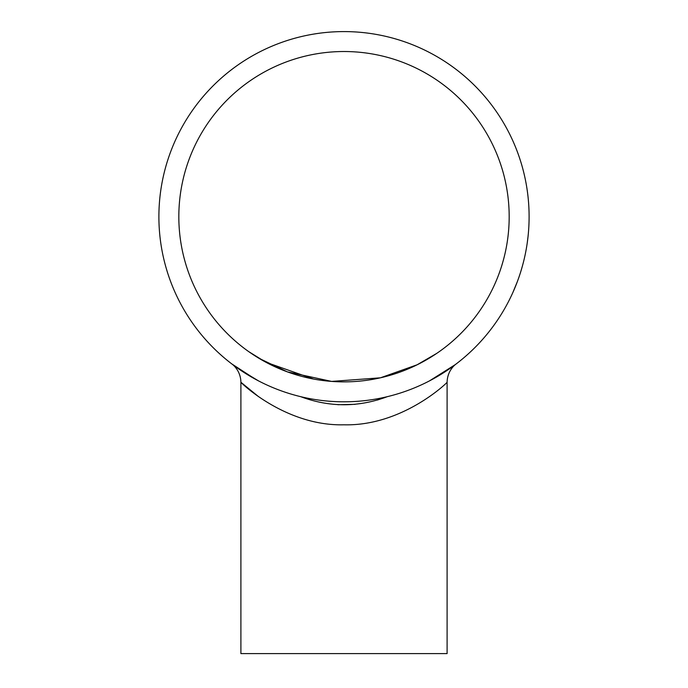<?xml version="1.0" encoding="UTF-8"?>
<svg xmlns="http://www.w3.org/2000/svg" width="688" height="688" viewBox="0 0 688 688"><rect width="100%" height="100%" fill="white"/><g stroke="black" fill="none" stroke-linecap="round" stroke-linejoin="round"><path stroke-width="1.03" d="M509.18 216.694A165.18 165.18 0 0 1 261.414 359.747A165.18 165.18 0 0 1 261.414 73.65A165.18 165.18 0 0 1 509.18 216.694M416.816 364.958L436.725 353.391L417.324 364.709L380.421 377.815L331.642 381.41L287.412 371.881L258.877 358.25L248.798 351.68L265.878 362.232L313.616 379.062M529.029 211.164L529.063 212.523M529.063 212.652L529.081 213.228M529.081 213.392L529.106 216.694A185.106 185.106 0 0 1 251.447 377.007A185.106 185.106 0 0 1 251.447 56.39A185.106 185.106 0 0 1 529.106 216.694M529.089 219.455L529.055 221.295M529.106 217.812L529.029 222.121M529.003 210.33L529.029 211.216M522.734 264.871L521.289 269.945M522.312 266.385L522.149 266.987M521.977 267.58L521.857 268.01M521.814 268.148L520.842 271.382M523.465 262.042L523.284 262.773M521.788 268.251L521.194 270.238M526.389 248.325L525.589 252.625M526.595 247.112L526.372 248.428M525.77 251.722L525.641 252.358M525.271 254.199L525.047 255.265M524.935 255.79L524.419 258.086M528.083 236.199L527.146 243.604M527.945 237.386L527.859 238.186M527.713 239.407L527.541 240.714M528.332 233.653L528.143 235.597M528.031 236.646L527.937 237.498M527.696 239.553L527.593 240.37M527.567 240.559L527.369 242.021M527.472 241.239L526.982 244.653M528.393 232.948L528.169 235.296M527.868 195.28L528.178 198.178A185.106 185.106 0 0 1 528.625 203.27L528.668 203.975M527.223 190.335L527.696 193.878M526.062 183.257L526.44 185.39M526.759 187.282L526.836 187.79M513.652 142.648A185.106 185.106 0 0 1 516.525 149.606M517.118 151.154L517.29 151.618M516.903 150.595L518.012 153.57M518.184 154.043L519.302 157.251M517.376 281.564L512.792 292.684M516.275 284.419L516.069 284.935M514.031 289.88L513.841 290.31M258.533 380.894L238.788 369L231.847 363.961L255.575 379.32M443.915 372.526L455.379 364.545L429.467 380.894M300.699 396.675C329.595 407.434 358.457 407.434 387.301 396.675M385.074 397.509L377.342 400.055M355.12 404.338L337.894 404.716M232.071 364.133L231.959 364.047C230.334 362.946 240.662 368.888 240.903 382.253L240.903 653.6L447.097 653.6L447.097 382.253C446.736 383.225 401.723 426.336 343.914 424.797C286.311 426.285 241.376 383.319 240.903 382.253L258.533 396.641M526.793 187.497L527.395 191.539M526.63 186.517L526.707 186.981M529.063 212.687L529.106 216.316M529.106 216.247L529.081 219.764M523.155 263.255L522.536 265.568M447.097 382.253C447.389 368.802 457.64 362.989 456.049 364.047L455.929 364.133"/></g></svg>
